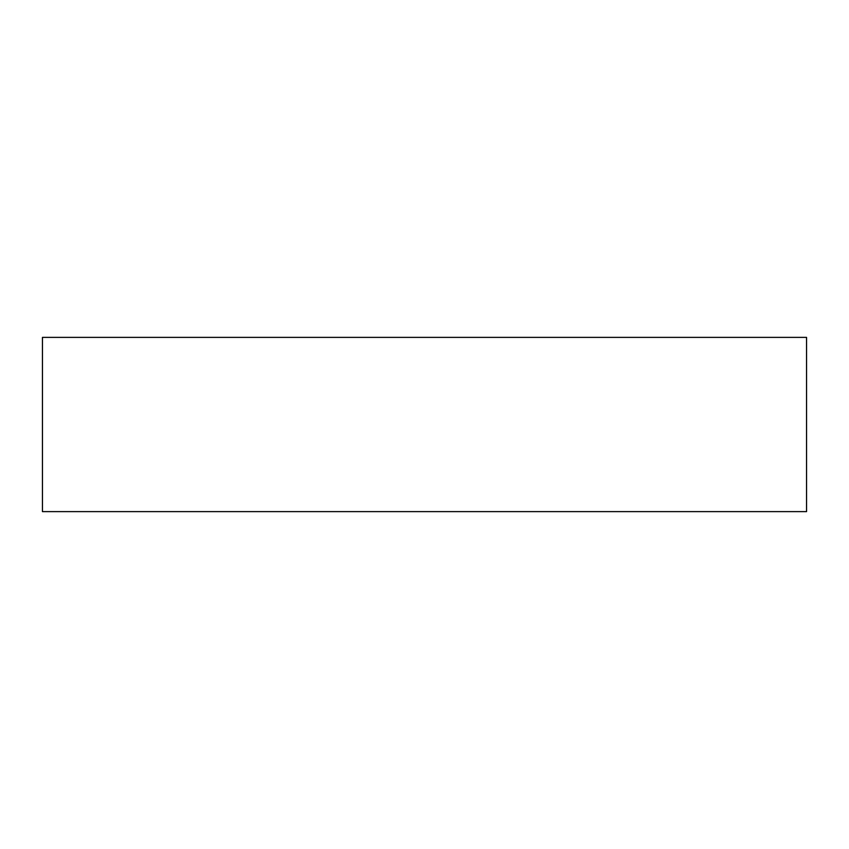 <?xml version="1.0" encoding="UTF-8"?>
<svg xmlns="http://www.w3.org/2000/svg" width="849" height="849" viewBox="0 0 849 849"><rect width="100%" height="100%" fill="white"/><g stroke="black" fill="none" stroke-linecap="round" stroke-linejoin="round"><path stroke-width="1.27" d="M806.55 511.618L42.45 511.618L42.45 337.382L806.55 337.382L806.55 511.618"/></g></svg>
